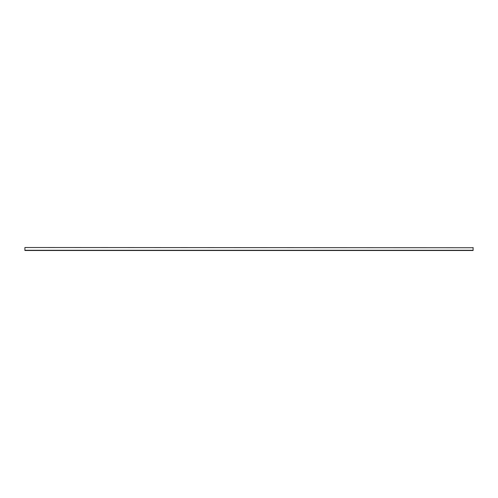 <?xml version="1.0" encoding="UTF-8"?>
<svg xmlns="http://www.w3.org/2000/svg" width="498" height="498" viewBox="0 0 498 498"><rect width="100%" height="100%" fill="white"/><g stroke="black" fill="none" stroke-linecap="round" stroke-linejoin="round"><path stroke-width="0.75" d="M473.1 250.27L24.9 250.494L473.1 250.494L24.9 250.494L24.9 247.73L24.9 250.27L473.1 250.27L473.1 247.506L473.1 250.27M24.9 247.506L473.1 247.73L24.9 247.506"/></g></svg>

